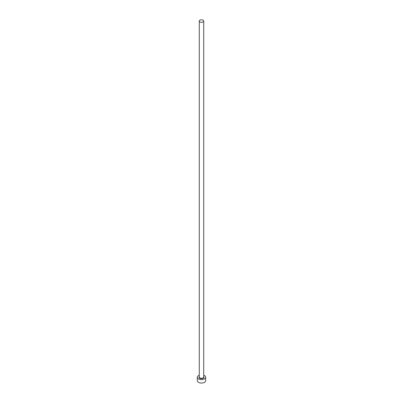 <?xml version="1.0" encoding="UTF-8"?>
<svg xmlns="http://www.w3.org/2000/svg" width="403" height="403" viewBox="0 0 403 403"><rect width="100%" height="100%" fill="white"/><g stroke="black" fill="none" stroke-linecap="round" stroke-linejoin="round"><path stroke-width="0.6" d="M199.933 21.958A2.217 1.28 0 0 0 202.346 22.236A2.217 1.28 0 0 0 203.716 21.057A2.217 1.28 0 0 0 203.067 20.15A2.217 1.28 0 0 0 200.654 19.873A2.217 1.28 0 0 0 199.284 21.057A2.217 1.28 0 0 0 199.933 21.958M199.284 375.213A4.156 2.398 0 0 0 197.344 377.243A4.156 2.398 0 0 0 198.563 378.936A4.156 2.398 0 0 0 203.092 379.46A4.156 2.398 0 0 0 205.656 377.243A4.156 2.398 0 0 0 204.437 375.546A4.156 2.398 0 0 0 203.716 375.213M197.344 377.243L197.344 380.634A4.156 2.398 0 0 0 198.563 382.331A4.156 2.398 0 0 0 203.092 382.85A4.156 2.398 0 0 0 205.656 380.634L205.656 377.243M203.716 376.583A2.494 1.441 180 0 1 202.971 378.402A2.494 1.441 180 0 1 199.737 378.261A2.494 1.441 180 0 1 199.284 376.583M199.284 21.057L199.284 377.017A2.217 1.28 0 0 0 199.933 377.918A2.217 1.28 0 0 0 202.346 378.195A2.217 1.28 0 0 0 203.716 377.017L203.716 21.057"/></g></svg>
